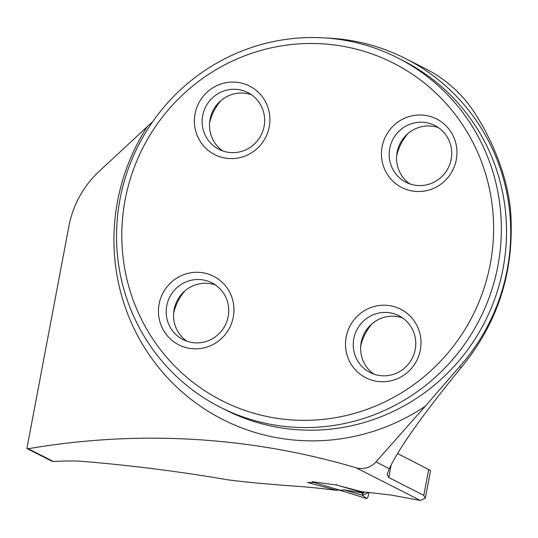 <?xml version="1.0" encoding="UTF-8"?>
<svg xmlns="http://www.w3.org/2000/svg" width="538" height="538" viewBox="0 0 538 538"><rect width="100%" height="100%" fill="white"/><g stroke="black" fill="none" stroke-linecap="round" stroke-linejoin="round"><path stroke-width="0.81" d="M337.185 489.647L337.037 490.434A747.921 731.028 116.9 0 0 300.446 486.527C269.437 484.368 245.254 482.135 227.883 479.822C179.208 471.49 130.909 465.357 82.993 461.429C75.374 460.777 65.515 460.817 53.417 461.537L28.232 448.739A747.921 731.028 -63.1 0 1 356.035 467.757A19.59 19.146 -63.1 0 0 375.954 461.913L425.302 406.224L459.654 366.593A198.858 194.366 -63.1 0 0 405.544 58.568L424.388 68.151A198.858 194.366 -63.1 0 1 433.648 73.188C444.939 79.974 455.135 88.548 464.233 98.905C479.674 116.269 510.273 169.43 511.1 221.266C512.875 276.176 496.278 324.898 461.308 367.434C423.07 414.179 399.075 447.939 389.317 468.706L387.091 474.287L388.752 477.542L423.803 495.357L425.37 498.121L430.568 470.528L397.521 453.494M337.037 490.434L307.548 482.505L313.526 482.458L312.168 481.712L336.324 485L361.529 491.658L391.281 495.081L420.386 500.468L425.37 498.121M152.765 121.581L99.18 171.319A97.956 95.744 -63.1 0 0 68.931 226.074L26.9 448.504L51.823 461.174A99.92 6.032 10.7 0 1 53.417 461.537M220.883 100.64A51.426 50.269 -63.1 0 0 209.605 122.839M173.66 313.069A51.426 50.269 116.9 0 1 184.938 290.87M371.993 323.802A51.426 50.269 -63.1 0 0 360.716 345.995M396.661 155.764A51.426 50.269 116.9 0 1 407.939 133.572M26.9 448.504L28.232 448.739M272.638 424.704A195.919 191.494 116.9 0 1 220.17 407.192A195.919 191.494 116.9 0 1 127.217 171.891A195.919 191.494 116.9 0 1 345.255 40.384A195.919 191.494 116.9 0 1 397.723 57.896A195.919 191.494 116.9 0 1 490.683 293.197A195.919 191.494 116.9 0 1 272.638 424.704M272.618 417.589A189.309 185.032 116.9 0 1 167.13 111.238A189.309 185.032 116.9 0 1 483.359 166.908A189.309 185.032 116.9 0 1 272.618 417.589M225.025 158.044A38.447 37.579 -63.1 0 0 269.229 126.86A38.447 37.579 -63.1 0 0 239.275 82.623A38.447 37.579 -63.1 0 0 195.065 113.807A38.447 37.579 -63.1 0 0 225.025 158.044M412.074 190.97A38.447 37.579 116.9 0 1 382.121 146.733A38.447 37.579 116.9 0 1 426.325 115.549A38.447 37.579 116.9 0 1 456.285 159.786A38.447 37.579 116.9 0 1 412.074 190.97M189.08 348.274A38.447 37.579 116.9 0 1 159.12 304.037A38.447 37.579 116.9 0 1 203.33 272.853A38.447 37.579 116.9 0 1 233.284 317.09A38.447 37.579 116.9 0 1 189.08 348.274M376.129 381.2A38.447 37.579 -63.1 0 0 420.339 350.016A38.447 37.579 -63.1 0 0 390.386 305.779A38.447 37.579 -63.1 0 0 346.176 336.963A38.447 37.579 -63.1 0 0 376.129 381.2M186.841 341.2A31.836 31.117 116.9 0 1 176.047 303.102A31.836 31.117 116.9 0 1 210.728 283.721A31.836 31.117 116.9 0 1 215.435 284.945M203.351 279.968A31.836 31.117 116.9 0 1 211.878 282.813A31.836 31.117 116.9 0 1 225.187 325.295A31.836 31.117 116.9 0 1 183.021 339.579A31.836 31.117 116.9 0 1 167.917 301.341A31.836 31.117 116.9 0 1 203.351 279.968M373.897 374.125A31.836 31.117 116.9 0 1 363.103 336.035A31.836 31.117 116.9 0 1 397.784 316.647A31.836 31.117 116.9 0 1 402.491 317.871M390.406 312.894A31.836 31.117 116.9 0 1 398.927 315.739A31.836 31.117 116.9 0 1 412.243 358.221A31.836 31.117 116.9 0 1 370.077 372.504A31.836 31.117 116.9 0 1 354.972 334.266A31.836 31.117 116.9 0 1 390.406 312.894M409.842 183.895A31.836 31.117 116.9 0 1 399.048 145.805A31.836 31.117 116.9 0 1 433.729 126.417A31.836 31.117 116.9 0 1 438.436 127.641M426.345 122.664A31.836 31.117 116.9 0 1 434.872 125.509A31.836 31.117 116.9 0 1 448.188 167.99A31.836 31.117 116.9 0 1 406.022 182.274A31.836 31.117 116.9 0 1 390.918 144.036A31.836 31.117 116.9 0 1 426.345 122.664M222.786 150.97A31.836 31.117 116.9 0 1 211.992 112.872A31.836 31.117 116.9 0 1 246.673 93.491A31.836 31.117 116.9 0 1 251.381 94.715M239.296 89.738A31.836 31.117 116.9 0 1 247.823 92.583A31.836 31.117 116.9 0 1 261.132 135.065A31.836 31.117 116.9 0 1 218.966 149.349A31.836 31.117 116.9 0 1 203.862 111.11A31.836 31.117 116.9 0 1 239.296 89.738M405.544 58.568A198.858 194.366 -63.1 0 0 352.289 40.794A198.858 194.366 -63.1 0 0 326.445 38.037M362.027 492.882L363.506 492.956L362.673 492.546L338.873 485.706M344.28 489.862L340.198 490.226L366.889 498.659L362.484 495.276L344.28 489.862L362.061 492.929L362.484 495.276L362.935 492.902M313.56 482.398L340.191 490.232M362.928 492.902L362.484 495.276L368.987 492.31L368.261 496.17L366.889 498.659M347.541 492.492L336.99 489.614M356.035 467.757L420.386 500.468M423.803 495.357L428.719 469.351M388.752 477.542L391.153 464.859M220.17 407.192L225.341 409.821A195.919 191.494 -63.1 0 0 484.819 321.946A195.919 191.494 -63.1 0 0 402.895 60.518L397.723 57.896M461.308 367.434L459.654 366.593M389.317 468.706L375.954 461.913M425.302 406.224A205.711 201.071 116.9 0 1 172.456 382.901A205.711 201.071 116.9 0 1 147.076 126.907M336.553 485.054L336.082 484.96M336.438 484.361L336.317 485.007M313.654 481.893L313.546 482.465M364.044 491.866L363.836 492.949M366.923 498.679L347.501 492.485"/></g></svg>
